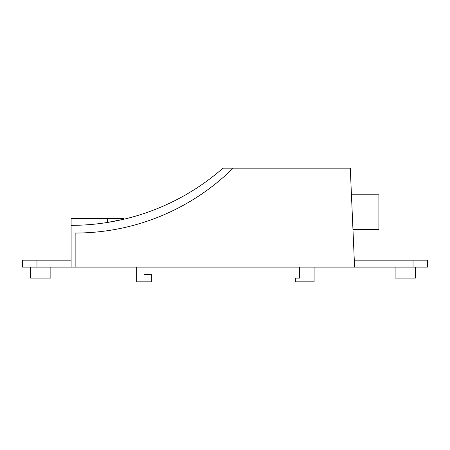 <?xml version="1.0" encoding="UTF-8"?>
<svg xmlns="http://www.w3.org/2000/svg" width="450" height="450" viewBox="0 0 450 450"><rect width="100%" height="100%" fill="white"/><g stroke="black" fill="none" stroke-linecap="round" stroke-linejoin="round"><path stroke-width="0.67" d="M107.55 222.446L124.037 219.184L107.55 222.446L107.55 218.52L71.1 218.52L71.1 267.12L22.5 267.12L22.5 260.179L71.1 260.179M124.037 219.184L124.037 218.52L107.55 218.52M351.444 194.799L378.9 194.799L378.9 229.511L352.957 229.511M71.1 267.12L75.15 267.12L75.15 233.044A224.758 224.758 0 0 0 233.1 168.182L222.975 168.182A230.338 230.338 0 0 1 71.1 225.349M233.1 168.182L350.28 168.182L354.6 267.12L75.15 267.12M136.654 267.12L136.654 281.818L151.346 281.818L151.346 274.466L144 274.466L144 267.12M314.1 267.12L314.1 281.818L295.729 281.818L295.729 278.139L299.402 278.139L299.402 267.12M50.85 267.12L50.85 278.111L30.6 278.111L30.6 267.12M415.35 267.12L415.35 278.111L395.1 278.111L395.1 267.12M427.5 260.179L427.5 267.12L427.5 260.179L354.296 260.179M427.5 267.12L354.6 267.12M36.962 267.12L36.962 260.179M413.038 267.12L413.038 260.179"/></g></svg>

